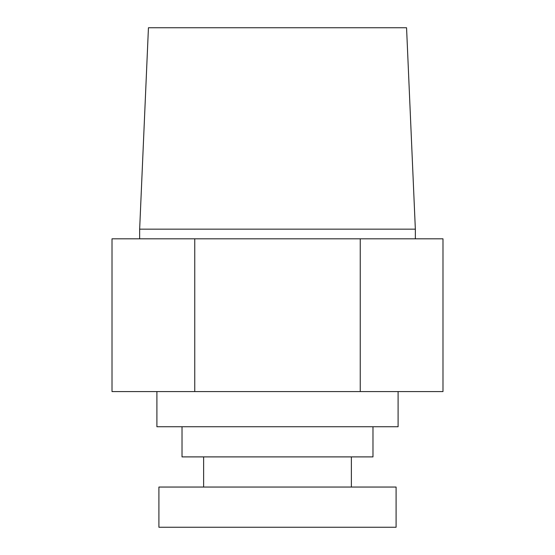 <?xml version="1.0" encoding="UTF-8"?>
<svg xmlns="http://www.w3.org/2000/svg" width="555" height="555" viewBox="0 0 555 555"><rect width="100%" height="100%" fill="white"/><g stroke="black" fill="none" stroke-linecap="round" stroke-linejoin="round"><path stroke-width="0.83" d="M415.348 229.166L139.652 229.166L148.442 27.75L406.558 27.75L415.348 229.166L415.348 238.81M360.244 238.81L360.244 391.573L442.987 391.573L442.987 238.81L112.013 238.81L112.013 391.573L194.756 391.573L194.756 238.81M360.244 391.573L194.756 391.573M156.898 391.573L156.898 426.746L398.101 426.746L398.101 391.573M182.019 426.746L182.019 456.897L372.981 456.897L372.981 426.746M203.629 487.047L203.629 456.897M158.903 527.25L396.097 527.25L396.097 487.047L158.903 487.047L158.903 527.25M139.652 229.166L139.652 238.81M351.37 487.047L351.37 456.897"/></g></svg>
